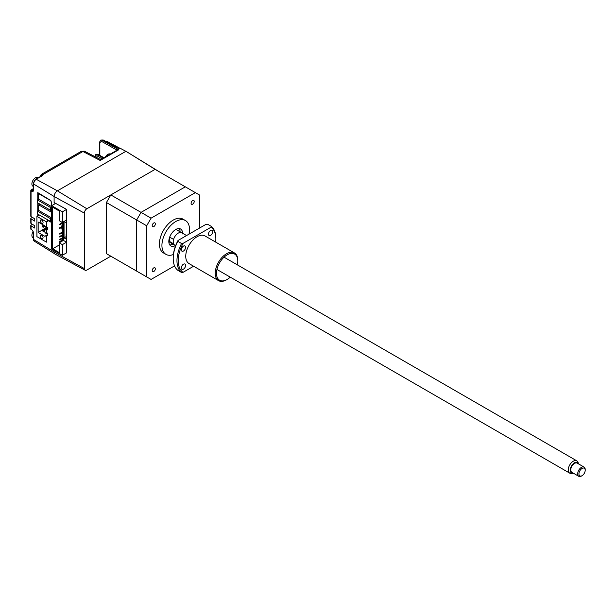 <?xml version="1.0" encoding="UTF-8"?>
<svg xmlns="http://www.w3.org/2000/svg" width="616" height="616" viewBox="0 0 616 616"><rect width="100%" height="100%" fill="white"/><g stroke="black" fill="none" stroke-linecap="round" stroke-linejoin="round"><path stroke-width="0.92" d="M51.682 212.374L38.623 204.835L38.623 210.387L37.368 211.111L37.368 213.868L50.543 221.467L50.543 218.711L51.682 218.049M50.543 221.467L51.682 220.805M37.368 211.111L50.543 218.711M50.943 200.739L38.6 193.617L38.6 199.16L51.682 206.714M38.6 193.617L39.016 193.378M51.682 206.814L50.512 207.484L50.512 210.249L37.345 202.641L37.345 199.884L38.6 199.16M51.682 209.571L50.512 210.249M50.512 207.484L37.345 199.884M38.169 232.44L44.945 236.351L46.023 235.52L46.446 235.974L46.446 242.142L36.914 236.636L36.914 216.362L46.446 221.868L46.377 228.197L44.945 225.926L38.169 222.014L38.169 232.44L42.62 229.868M41.68 235.266A1.948 1.124 60 0 1 42.958 236.983A1.948 1.124 60 0 1 42.658 238.546A1.948 1.124 60 0 1 41.68 238.454A1.948 1.124 60 0 1 40.41 236.729A1.948 1.124 60 0 1 40.71 235.166A1.948 1.124 60 0 1 41.68 235.266M41.68 220.058A1.948 1.124 60 0 1 42.958 221.775A1.948 1.124 60 0 1 42.658 223.339A1.948 1.124 60 0 1 41.68 223.246A1.948 1.124 60 0 1 40.41 221.521A1.948 1.124 60 0 1 40.71 219.958A1.948 1.124 60 0 1 41.68 220.058M36.914 216.362L39.309 214.984M46.446 221.868L48.402 220.736M45.823 230.053L46.446 230.415L46.446 233.595L45.823 233.233A1.771 1.024 -120 0 1 44.568 231.062L44.568 230.777A1.771 1.024 60 0 1 44.937 229.96A1.771 1.024 60 0 1 45.823 230.053L47.424 229.121M45.091 226.203L43.251 227.265L42.62 226.904L44.629 225.741M44.252 225.525L43.251 226.103L42.62 225.741L42.62 226.904M42.62 225.741L43.628 225.163M42.62 229.799L42.62 230.954L43.251 231.316L43.251 230.161L42.62 229.799L45.954 227.874M47.424 227.751L43.251 230.161M44.583 230.546L43.251 231.316M66.721 222.853L66.543 220.058L62.347 222.484L59.213 220.674L59.213 210.972L52.691 207.207L52.691 248.772L59.213 245.006M55.656 203.395L51.682 205.682L62.347 211.842L62.347 222.63M62.347 223.354L62.347 226.249L63.409 225.633M61.716 226.611L61.716 225.887L62.347 226.973L61.716 226.611L59.213 228.059L59.837 228.42L63.409 226.357L62.347 226.973L62.347 228.42M63.409 227.805L61.716 228.782L62.347 229.868L62.347 232.04M62.347 232.763L62.347 234.935M62.347 235.659L62.347 237.838M62.347 238.561L62.347 240.009M52.691 248.772L59.213 252.537L59.213 242.827L63.409 240.402L66.543 242.211L66.721 239.216M62.347 211.842L66.597 209.386M51.682 205.682L51.682 249.134L62.347 255.286L66.721 252.76M66.543 222.954L64.041 221.506L64.041 237.868L66.151 236.652L66.151 234.473L66.721 234.149M64.041 237.868L66.543 239.316M66.721 236.975L66.151 236.652M59.213 242.827L62.347 244.644L66.543 242.211M63.409 221.868L63.409 240.402M62.347 244.644L62.347 255.286M63.409 239.393L59.213 241.819L59.837 242.18L63.409 240.117M63.409 237.945L59.837 240.009L59.837 239.285L63.409 237.222M63.409 235.05L59.837 237.114L59.837 236.39L63.409 234.326M63.409 232.147L59.837 234.211L59.837 233.487L63.409 231.424M62.347 229.868L62.347 229.144L63.409 228.528M61.716 228.782L62.347 229.144M63.409 222.014L59.213 224.44L59.837 224.802L63.409 222.738M38.623 204.835L39.886 204.112M51.682 217.925L38.623 210.387M84.353 213.105A3.55 2.048 -60 0 1 86.864 208.762L155.086 169.369L125.934 151.282L57.388 190.852A4.635 2.68 120 0 0 54.108 196.535L84.353 213.105L84.353 268.568L54.108 251.998L54.108 250.527M159.475 171.903L125.934 151.282M199.738 227.951L199.738 195.149L155.086 169.369L110.818 194.933L106.429 202.533L106.429 253.653L110.818 256.187L86.864 270.024A3.55 2.048 -60 0 1 85.123 270.216A3.55 2.048 -60 0 1 84.353 268.568M85.123 270.216L55.117 254.146A4.635 2.68 -60 0 1 54.108 251.998M54.108 196.535L54.108 202.549L66.721 209.455L66.597 252.83M110.818 194.933L141.041 212.381L136.652 219.989L136.652 271.109L151.074 279.433L174.551 265.881M106.429 202.533L136.652 219.989L141.041 212.381L185.316 186.825L141.041 212.381L151.074 218.172L146.685 225.779L146.685 276.9L151.074 279.433M106.429 253.653L146.685 276.9M110.818 256.187L141.041 273.643L136.652 271.109L136.652 219.989L146.685 225.779M173.404 254.516A19.512 11.265 -60 0 1 165.966 254.37A19.512 11.265 -60 0 1 162.978 238.731A19.512 11.265 -60 0 1 175.722 221.544A19.512 11.265 -60 0 1 185.478 220.574A19.512 11.265 -60 0 1 188.996 234.157M165.966 254.37L163.456 252.922A19.512 11.265 -60 0 1 160.468 237.283A19.512 11.265 -60 0 1 173.212 220.097A19.512 11.265 -60 0 1 182.967 219.127L185.478 220.574M182.613 233.264A9.756 5.629 120 0 0 180.596 229.021A9.756 5.629 120 0 0 175.722 229.506A9.756 5.629 120 0 0 169.346 238.107A9.756 5.629 120 0 0 170.84 245.923A9.756 5.629 120 0 0 175.522 245.545M179.179 228.582A9.756 5.629 -60 0 1 180.103 231.816M182.867 234.041A7.092 4.096 120 0 0 181.774 232.779A7.092 4.096 120 0 0 178.232 233.125A7.092 4.096 120 0 0 173.589 239.401L169.824 237.229A7.092 4.096 120 0 0 169.824 241.626L173.589 243.797A7.092 4.096 120 0 0 174.682 245.068A7.092 4.096 120 0 0 175.752 245.391M168.822 241.364A7.092 4.096 120 0 0 169.662 242.165L174.682 245.068A7.092 4.096 -60 0 1 173.212 241.819A7.092 4.096 -60 0 1 176.307 234.681A7.092 4.096 -60 0 1 181.774 232.779L176.761 229.884A7.092 4.096 120 0 0 175.645 229.552M153.769 267.883A2.218 1.278 -60 0 1 154.878 267.775A2.218 1.278 -60 0 1 155.224 269.554A2.218 1.278 -60 0 1 153.769 271.502A2.218 1.278 -60 0 1 152.668 271.618A2.218 1.278 -60 0 1 152.321 269.839A2.218 1.278 -60 0 1 153.769 267.883M192.654 200.547A2.218 1.278 -60 0 1 193.763 200.431A2.218 1.278 -60 0 1 194.102 202.21A2.218 1.278 -60 0 1 192.654 204.165A2.218 1.278 -60 0 1 191.545 204.273A2.218 1.278 -60 0 1 191.206 202.495A2.218 1.278 -60 0 1 192.654 200.547M153.769 222.992A2.218 1.278 -60 0 1 154.878 222.884A2.218 1.278 -60 0 1 155.224 224.655A2.218 1.278 -60 0 1 153.769 226.611A2.218 1.278 -60 0 1 152.668 226.719A2.218 1.278 -60 0 1 152.321 224.94A2.218 1.278 -60 0 1 153.769 222.992M195.349 192.615L151.074 218.172M169.824 241.626L169.824 237.229M173.011 244.098A9.756 5.629 -60 0 1 169.754 244.914M106.745 141.88A0.885 0.547 -61.9 0 1 107.469 141.618L107.469 141.618A0.885 0.547 -61.9 0 1 107.477 141.626L120.182 148.41L107.469 141.618L105.929 141.449M33.503 190.313L32.91 190.652A0.885 0.524 121.3 0 0 32.263 191.73L31.046 190.991A0.885 0.508 180 0 1 30.8 190.637L30.8 216.193A0.885 0.508 0 0 0 31.046 216.547L34.727 218.788L34.727 221.105L31.046 218.865A0.885 0.508 180 0 1 31.062 218.149L32.402 217.371M30.8 190.637A0.885 0.508 180 0 1 31.062 190.275A0.885 0.508 60 0 1 31.686 189.913L33.241 189.012M40.263 176.615A0.885 0.508 180 0 1 40.209 176.446L41.21 174.459A3.55 2.048 60 0 1 42.142 174.32L42.773 174.682L42.335 175.699A0.885 0.508 -120 0 0 41.911 175.66L35.767 179.21A0.885 0.508 60 0 1 36.19 179.241L57.404 190.845L125.88 151.313L120.775 148.579L118.95 148.633M30.8 218.511L30.8 223.146A0.885 0.508 0 0 0 31.046 223.5L34.727 225.741L34.727 228.051L31.046 225.818A0.885 0.508 180 0 1 30.8 225.464L30.8 229.013A0.885 0.508 0 0 0 31.046 229.368L32.263 230.107A0.885 0.524 121.3 0 0 32.448 230.515L33.241 231.947L33.241 239.039A0.885 0.508 0 0 0 33.487 239.393A3.827 2.21 120 0 0 34.242 241.125L54.701 253.823M119.527 148.394L118.334 148.271L102.756 140.055A0.885 0.516 -62.2 0 1 103.188 140.001L100.816 140.078M42.142 174.32A0.885 0.654 99.6 0 0 41.726 175.483L41.726 176.068M116.694 150.381A0.885 0.647 18.3 0 0 116.47 149.834L118.811 149.719L100.2 160.46L82.921 151.505A3.55 2.048 -62.6 0 1 84.615 151.29L81.212 151.367A3.55 2.048 -120 0 1 82.921 151.505L42.773 174.682M100.2 160.46L101.093 159.983M116.378 150.558L116.47 149.834L101.648 141.426A0.885 0.531 -60.4 0 1 102.264 140.333L118.811 149.719L116.424 150.758M116.963 150.219L100.593 159.675M57.388 190.852A4.612 2.664 -60 0 1 57.404 190.845L86.864 208.762M33.241 190.459L31.686 189.913L31.062 190.999M51.698 221.298L50.481 221.999L47.424 220.143L47.832 219.904M47.424 220.143L47.424 221.306M47.424 227.473L47.424 229.845M47.424 233.033L47.424 235.412M50.481 221.999L51.682 221.306M37.776 199.638L37.776 192.623L50.481 200.346L51.698 202.541L51.698 205.675M37.776 215.87L37.776 214.099M37.776 210.872L37.776 202.895M55.363 203.557L54.139 202.564M30.8 225.464A0.885 0.508 180 0 1 31.062 225.102L32.402 224.324M102.04 158.836L96.928 155.779A0.885 0.524 -59.1 0 1 97.567 154.701L95.811 154.516L96.258 154.254L98.059 154.416A0.885 0.501 -60.9 0 1 98.676 154.762M96.05 154.408L98.491 154.37M103.28 158.119L97.567 154.701L98.059 154.416L103.973 157.719M110.279 154.085A4.966 2.864 120 0 0 108.709 153.977A4.966 2.864 120 0 0 105.405 156.895M33.156 231.5A4.966 2.864 120 0 0 32.001 234.288A4.966 2.864 120 0 0 32.918 237.622L33.241 237.807M38.207 177.801L37.884 177.608A4.966 2.864 120 0 0 36.267 177.485A4.966 2.864 120 0 0 32.001 182.875A4.966 2.864 120 0 0 32.918 186.209L33.241 186.402M230.245 277.146A15.077 8.701 -60 0 1 227.142 279.471L226.511 279.833A15.962 9.217 -60 0 1 218.534 280.619A15.962 9.217 -60 0 1 215.223 273.312A15.962 9.217 -60 0 1 226.511 253.761A15.962 9.217 -60 0 1 234.496 252.976A15.962 9.217 -60 0 1 237.799 260.283L237.799 261.007A15.077 8.701 -60 0 1 237.337 264.857M234.496 252.976L205.02 235.959A15.962 9.217 120 0 0 197.043 236.744A15.962 9.217 120 0 0 186.609 250.812A15.962 9.217 120 0 0 189.058 263.602L218.534 280.619M227.142 279.471A15.077 8.701 -60 0 1 216.478 273.312A15.077 8.701 -60 0 1 227.142 254.847A15.077 8.701 -60 0 1 237.799 261.007M210.618 230.43A3.018 1.74 120 0 0 208.647 233.087A3.018 1.74 120 0 0 209.109 235.505A3.018 1.74 120 0 0 210.618 235.35A3.018 1.74 120 0 0 212.589 232.694A3.018 1.74 120 0 0 212.127 230.284A3.018 1.74 120 0 0 210.618 230.43M183.468 264.21A3.018 1.74 120 0 0 181.497 266.867A3.018 1.74 120 0 0 181.959 269.284A3.018 1.74 120 0 0 183.468 269.13A3.018 1.74 120 0 0 185.431 266.474A3.018 1.74 120 0 0 184.969 264.056A3.018 1.74 120 0 0 183.468 264.21M183.468 246.107A3.018 1.74 120 0 0 181.497 248.764A3.018 1.74 120 0 0 181.959 251.182A3.018 1.74 120 0 0 183.468 251.028A3.018 1.74 120 0 0 185.431 248.371A3.018 1.74 120 0 0 184.969 245.961A3.018 1.74 120 0 0 183.468 246.107M193.617 266.235L183.021 272.357L181.558 272.48L177.801 270.301A27.489 15.87 120 0 1 173.212 258.474A27.489 15.87 120 0 1 177.801 241.341L181.558 243.513L183.021 243.397L211.065 227.204A26.603 15.361 -60 0 1 215.854 238.923A26.603 15.361 -60 0 1 215.662 242.103M215.854 238.923L215.854 238.2A27.489 15.87 120 0 0 211.265 226.365L211.065 227.204M183.021 272.357A26.603 15.361 -60 0 1 183.021 243.397M181.558 243.513A27.489 15.87 120 0 0 181.558 272.48M177.801 241.341L178.001 240.502A26.603 15.361 120 0 0 173.212 257.75L173.212 258.474M211.265 226.365L207.507 224.193L206.044 224.309L178.001 240.502M573.011 473.242L571.494 473.45A7.092 4.096 -60 0 1 569.738 473.15A7.092 4.096 -60 0 1 568.268 469.9A7.092 4.096 -60 0 1 571.363 462.762A7.092 4.096 -60 0 1 576.83 460.86A7.092 4.096 -60 0 1 577.97 462.231L578.547 463.648A6.068 3.503 120 0 0 573.758 463.301A6.068 3.503 120 0 0 570.247 470.208A6.068 3.503 120 0 0 573.011 473.242A6.068 3.503 120 0 0 573.342 473.18M582.066 475.691L581.435 476.053A5.321 3.072 -60 0 1 578.778 476.322A5.321 3.072 -60 0 1 577.677 473.881A5.321 3.072 -60 0 1 579.995 468.53A5.321 3.072 -60 0 1 584.099 467.105A5.321 3.072 -60 0 1 585.2 469.538L585.2 470.262A4.435 2.556 120 0 0 582.066 468.453A4.435 2.556 120 0 0 578.932 473.881A4.435 2.556 120 0 0 582.066 475.691A4.435 2.556 120 0 0 585.2 470.262M584.099 467.105L577.2 463.124A5.321 3.072 120 0 0 573.103 464.549A5.321 3.072 120 0 0 570.778 469.9A5.321 3.072 120 0 0 571.879 472.333L578.778 476.322M46.023 235.52L47.424 234.711L46.031 235.512M31.046 216.547L31.046 190.991M35.582 179.618A0.885 0.508 60 0 1 35.767 179.21L33.241 183.576A0.885 0.508 -0 0 0 33.487 183.93L33.487 191.022L32.263 191.73M42.335 175.699L36.19 179.241A3.827 2.21 120 0 0 33.487 183.93L54.108 196.481M32.263 230.107L33.487 232.301A0.885 0.508 180 0 1 33.241 231.947M33.487 232.301L33.487 239.393L54.108 251.944M40.471 176.807L41.726 175.768M41.703 175.375L42.804 174.744M101.648 141.426L99.846 142.519A0.885 0.508 180 0 1 99.592 142.165L100.577 140.186M99.846 142.519L99.846 155.417M33.503 183.214A0.885 0.508 -0 0 0 33.241 183.576L33.326 190.714M31.046 223.5L31.046 218.865M31.046 229.368L31.046 225.818M94.849 156.595A0.885 0.508 180 0 1 94.826 156.495L95.811 154.516M96.928 155.779L95.08 156.718M47.424 228.521L44.937 229.96M33.241 239.039L34.242 241.125M119.073 148.387L103.188 140.001M41.21 174.459L81.212 151.367M100.685 159.621L84.615 151.29M99.592 142.165L99.592 155.278M31.247 189.867L33.241 188.712M569.738 473.15L216.94 269.462M175.652 245.63L174.682 245.068M576.83 460.86L224.039 257.172M186.579 235.551L181.774 232.779"/></g></svg>
